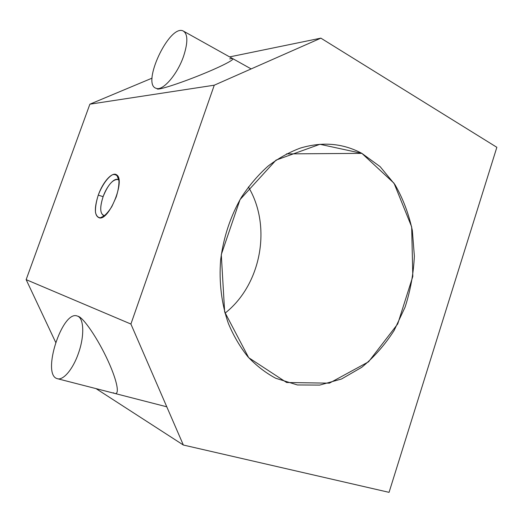 <?xml version="1.0" encoding="UTF-8"?>
<svg xmlns="http://www.w3.org/2000/svg" width="523" height="523" viewBox="0 0 523 523"><rect width="100%" height="100%" fill="white"/><g stroke="black" fill="none" stroke-linecap="round" stroke-linejoin="round"><path stroke-width="0.78" d="M130.907 324.044L214.267 85.197L89.878 104.188L26.15 279.642L130.907 324.044L26.15 279.642L55.628 342.251L26.15 279.642L89.878 104.188L214.267 85.197L320.874 38.146L229.623 56.902L320.874 38.146L496.85 147.303L389.06 492.352L183.351 445.027L130.907 324.044L183.351 445.027L96.036 388.622L183.351 445.027L389.06 492.352L496.85 147.303L320.874 38.146L214.267 85.197L130.907 324.044M98.265 195.138C102.018 185.397 107.614 177.362 112.595 174.695C115.648 174.022 117.747 175.558 118.878 179.311C119.231 184.227 118.342 190.124 116.217 197.001L111.83 206.618C108.241 212.253 104.75 215.966 101.357 217.745C98.376 218.084 96.415 216.28 95.474 212.351C95.271 207.422 96.206 201.682 98.265 195.138C93.918 208.899 94.46 216.529 99.886 218.019C109.85 219.117 125.18 180.337 116.884 175.055C112.628 170.995 102.887 181.749 98.265 195.138L103.116 196.655C106.96 185.502 115.112 176.617 118.656 180.056L117.734 179.513C112.687 179.33 107.816 185.044 103.116 196.655L98.265 195.138M248.399 186.94C272.032 226.407 261.206 284.806 225.008 313.192C261.206 284.806 272.032 226.407 248.399 186.94M286.421 153.899L361.877 153.363C342.911 143.237 322.39 141.485 300.3 148.101C289.082 152.271 278.321 158.286 268.005 166.157C258.12 175.022 249.255 185.397 241.423 197.282C230.46 216.313 223.543 237.128 220.667 259.735C218.856 282.06 221.549 303.961 228.388 323.495C233.644 336.008 240.188 347.148 248.02 356.921C256.46 365.78 265.704 372.899 275.752 378.279L297.41 384.961L319.736 385.085L341.532 378.998L361.753 367.303C374.193 357.039 384.993 344.749 394.152 330.438L405.077 307.164C410.444 290.559 413.536 273.549 414.366 256.126L412.34 230.512C408.803 213.914 403.024 198.629 394.989 184.671L380.156 166.667L361.877 153.363L286.421 153.899M152.095 78.13L89.878 104.188L152.095 78.13M229.675 58.903C239.07 56.929 227.616 63.728 204.97 73.122C182.403 82.523 158.005 90.512 157.188 88.858M78.005 316.252C83.471 317.481 98.102 339.087 108.013 360.818C118.021 382.588 120.172 397.238 113.406 392.78M361.877 153.363L394.035 183.227L411.666 226.877L412.817 276.412L397.735 323.914L368.545 361.811L329.385 383.156L286.624 382.509L248.693 357.686L224.648 311.885L221.288 254.59L240.05 199.583L276.013 160.123L319.926 144.289L361.877 153.363M78.326 353.607C84.752 335.929 83.955 317.67 77.267 316.023C62.381 309.721 41.317 374.448 57.157 378.632C62.982 380.888 72.828 369.506 78.326 353.607M183.58 56.249C188.123 42.147 187.92 33.681 182.972 30.857C169.06 24.561 141.341 84.092 156.031 88.276C162.496 91.492 177.264 74.75 183.58 56.249M104.842 215.62L104.574 215.639C100.011 214.443 99.52 208.115 103.116 196.655C99.808 206.892 99.939 213.168 103.502 215.483L104.842 215.62M57.157 378.632L166.778 406.802M182.972 30.857L251.151 68.918M118.656 180.056L116.884 175.055M104.574 215.639L99.886 218.019M118.59 179.873L118.983 180.036"/></g></svg>
